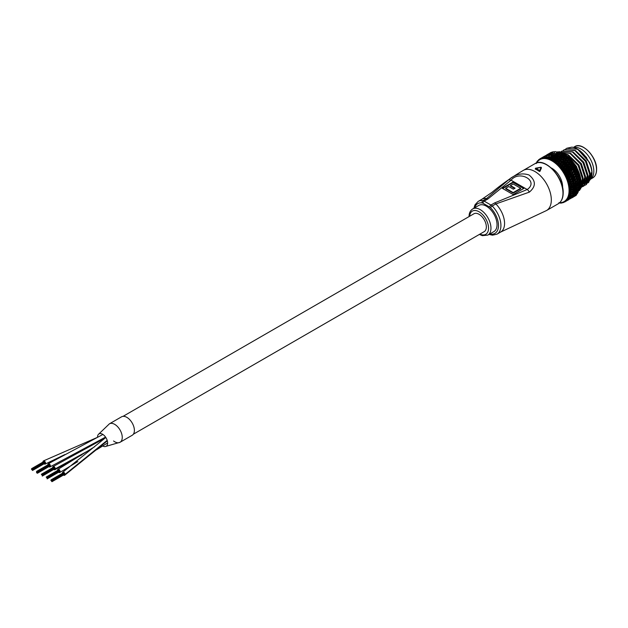 <?xml version="1.0" encoding="UTF-8"?>
<svg xmlns="http://www.w3.org/2000/svg" width="628" height="628" viewBox="0 0 628 628"><rect width="100%" height="100%" fill="white"/><g stroke="black" fill="none" stroke-linecap="round" stroke-linejoin="round"><path stroke-width="0.94" d="M58.624 472.24A1.805 1.044 -120 0 0 59.754 472.484A1.805 1.044 -120 0 0 60.131 471.699A1.805 1.044 -120 0 0 59.362 469.862A1.805 1.044 -120 0 0 57.957 469.367A1.805 1.044 -120 0 0 57.58 470.152A1.805 1.044 -120 0 0 57.603 470.474M53.765 469.43A1.805 1.044 -120 0 0 54.903 469.681A1.805 1.044 -120 0 0 55.272 468.865A1.805 1.044 -120 0 0 54.487 467.044A1.805 1.044 -120 0 0 53.097 466.557A1.805 1.044 -120 0 0 52.721 467.373A1.805 1.044 -120 0 0 52.744 467.664M63.483 475.043A1.805 1.044 -120 0 0 64.613 475.294A1.805 1.044 -120 0 0 64.99 474.47A1.805 1.044 -120 0 0 64.205 472.649A1.805 1.044 -120 0 0 62.816 472.17A1.805 1.044 -120 0 0 62.439 472.994A1.805 1.044 -120 0 0 62.462 473.276M113.566 440.989A10.652 6.147 -120 0 0 120.042 442.285L132.194 435.275A10.652 6.147 -120 0 0 134.392 430.4A10.652 6.147 -120 0 0 129.745 419.685A10.652 6.147 -120 0 0 121.542 416.827L109.398 423.837A10.652 6.147 -120 0 0 109.288 423.908A10.652 6.147 -120 0 1 109.398 423.837L98.313 434.482A7.144 4.129 -120 0 0 97.528 436.876A7.144 4.129 -120 0 0 97.528 437.331M122.248 437.41A10.652 6.147 -120 0 0 117.601 426.695A10.652 6.147 -120 0 0 109.398 423.837A10.652 6.147 -120 0 1 117.412 426.498A10.652 6.147 -120 0 1 122.24 436.931A10.652 6.147 -120 0 1 120.042 442.285L105.292 446.563A7.144 4.129 -120 0 0 107.623 443.274A7.144 4.129 -120 0 0 104.107 435.4A7.144 4.129 -120 0 0 98.313 434.482M98.408 440.966A7.144 4.129 -120 0 0 98.714 441.61M102.662 445.959A7.144 4.129 -120 0 0 105.292 446.563M48.905 466.628A1.805 1.044 -120 0 0 50.044 466.879A1.805 1.044 -120 0 0 50.413 465.984A1.805 1.044 -120 0 0 49.604 464.21A1.805 1.044 -120 0 0 48.238 463.754A1.805 1.044 -120 0 0 47.869 464.642A1.805 1.044 -120 0 0 47.885 464.861M44.046 463.825A1.805 1.044 -120 0 0 45.185 464.076A1.805 1.044 -120 0 0 45.554 463.346A1.805 1.044 -120 0 0 44.816 461.478A1.805 1.044 -120 0 0 43.379 460.952A1.805 1.044 -120 0 0 43.01 461.674A1.805 1.044 -120 0 0 43.026 462.059M133.364 434.199L484.212 231.638A10.307 5.95 -120 0 0 486.347 226.92A10.307 5.95 -120 0 0 481.849 216.55A10.307 5.95 -120 0 0 473.905 213.787L123.057 416.348M36.754 472.185L37.17 472.625L36.746 472.185M36.503 471.55L36.919 471.989L36.503 471.55M49.125 464.72L48.646 464.539M36.997 471.832L37.413 472.272L36.997 471.832M49.384 465.246L49.149 464.822M37.248 472.476L37.664 472.908L37.248 472.476M49.636 465.882L49.51 465.293M36.997 472.829L37.413 473.261L36.997 472.829M36.503 472.539L36.919 472.978L36.503 472.539M41.362 474.352L41.778 474.792L41.362 474.352M53.984 467.522L53.506 467.342M41.856 474.642L42.272 475.074L41.856 474.642M54.243 468.048L54 467.625M42.107 475.278L42.523 475.718L42.107 475.278M54.495 468.684L54.369 468.095M46.221 477.162L46.637 477.594L46.221 477.162M58.836 470.333L58.365 470.144M46.715 477.445L47.131 477.884L46.715 477.445M59.103 470.851L58.859 470.435M46.967 478.081L47.375 478.52L46.967 478.081M59.354 471.495L59.228 470.898M51.323 480.601L51.739 481.04L51.323 480.601M50.829 480.318L51.245 480.75L50.829 480.318M51.08 479.965L51.496 480.404L51.08 479.965M63.695 473.135L63.224 472.955M51.575 480.247L51.991 480.687L51.575 480.247M63.962 473.661L63.718 473.237M51.818 480.891L52.234 481.323L51.818 480.891M64.213 474.297L64.087 473.7M51.575 481.236L51.991 481.676L51.567 481.236M31.895 469.383L32.311 469.822L31.895 469.383M31.4 469.1L31.816 469.532L31.4 469.1M31.651 468.747L32.059 469.179L31.651 468.747M44.266 461.918L43.795 461.737M32.146 469.03L32.554 469.469L32.146 469.03M44.533 462.444L44.29 462.02M32.389 469.666L32.805 470.105L32.389 469.666M44.776 463.079L44.651 462.483M32.146 470.019L32.554 470.458L32.13 470.019M473.897 208.245L474.964 204.861L478.112 201.447A18.895 10.912 60 0 1 482.916 200.662L486.559 198.558L508.366 180.024C515.07 174.262 521.962 172.59 529.051 175.008C535.998 180.699 536.1 186.406 529.349 192.137L495.853 203.927A18.895 10.912 60 0 1 504.567 223.411A18.895 10.912 60 0 1 500.649 232.062L546.517 210.537L558.174 203.81A23.189 13.384 -120 0 0 562.978 193.196A23.189 13.384 -120 0 0 552.86 169.858A23.189 13.384 -120 0 0 534.993 163.649C544.696 156.874 563.889 177.12 563.183 192.914C563.12 198.158 561.456 201.792 558.174 203.81M497.038 224.675A15.111 8.729 -120 0 0 490.437 209.469A15.111 8.729 -120 0 0 478.787 205.419L472.719 208.92A15.111 8.729 60 0 1 484.369 212.971A15.111 8.729 60 0 1 490.963 228.184A15.111 8.729 60 0 1 487.83 235.1L493.906 231.599A15.111 8.729 -120 0 0 497.038 224.675M541.407 168.029L540.991 167.786L541.407 168.029L539.939 170.918L539.366 171.012A22.844 13.188 -120 0 0 535.346 168.689L535.346 169.113A23.189 13.384 60 0 1 539.366 171.428L539.939 171.373L541.407 168.029M494.589 202.93L527.222 189.515C539.303 181.06 519.513 169.646 511.059 180.189L487.823 199.029L484.18 201.125L490.939 205.034L494.589 202.93A5.15 2.975 60 0 1 495.853 203.927L492.211 206.031A18.895 10.912 60 0 1 500.924 225.515A18.895 10.912 60 0 1 497.007 234.166L500.649 232.062M513.186 181.979L524.121 188.282L513.186 194.594L502.259 188.282L513.186 181.979L513.186 182.481L502.69 188.541M508.366 180.024A5.15 3.297 -126.1 0 1 511.059 180.189L527.222 189.515A5.15 2.614 65.4 0 1 529.349 192.137M520.659 188.282L513.186 183.973L510.486 185.535L515.07 188.188L513.343 189.185L508.751 186.532L505.721 188.282L513.186 192.6L520.659 188.282L520.659 188.793L513.186 193.102L513.186 192.6M514.638 188.439L510.486 186.037L510.486 185.535M513.186 193.102L505.721 188.793L505.721 188.282M513.186 182.481L523.681 188.541M539.366 171.428L541.077 167.276L535.346 168.689M539.939 171.373L539.633 170.612A23.189 13.384 60 0 0 535.558 168.257M540.991 167.362L541.407 167.605L541.077 167.276M589.873 179.561L590.092 179.435A18.031 10.409 60 0 0 593.829 171.177A18.031 10.409 60 0 0 586.984 154.174A18.031 10.409 60 0 0 573.796 147.525A18.031 10.409 60 0 1 586.984 154.174A18.031 10.409 60 0 1 593.829 171.177A18.031 10.409 60 0 1 590.092 179.435L592.761 177.889A18.031 10.409 -120 0 0 596.498 169.638A18.031 10.409 -120 0 0 588.624 151.489A18.031 10.409 -120 0 0 574.73 146.654C582.03 141.379 597.189 157.141 596.6 169.497C596.537 173.579 595.258 176.382 592.761 177.889M588.546 180.063A18.031 10.409 60 0 1 587.62 180.228A18.031 10.409 60 0 0 588.546 180.063M585.406 180.165A18.031 10.409 60 0 0 586.662 180.275A18.031 10.409 60 0 1 585.406 180.165L586.976 179.247M592 173.454A18.895 10.912 60 0 1 589.637 180.33M589.26 180.707A18.895 10.912 60 0 1 587.101 182.042M586.725 182.167A18.895 10.912 60 0 1 585.838 182.371M585.484 182.418A18.895 10.912 60 0 1 584.99 182.458M584.731 182.465A18.895 10.912 60 0 1 584.323 182.458M583.914 182.434A18.895 10.912 60 0 1 582.886 182.293M582.619 182.238A18.895 10.912 60 0 1 582.046 182.096M577.603 149.189L589.425 162.33A18.895 10.912 60 0 1 592.008 172.928L592.008 174.003C591.725 166.742 588.726 159.944 583.012 153.593L577.281 149.181L566.676 148.334L565.663 149.032M581.45 183.164L582.407 183.431M582.658 183.486L583.231 183.588M583.53 183.627L584.134 183.682M584.166 183.682L586.175 183.525M586.411 183.47L588.255 182.677M588.601 182.45L592.008 174.003M551.266 167.943A15.111 8.729 60 0 1 562.617 186.814A15.111 8.729 60 0 1 562.594 187.56M550.52 155.006A23.872 13.785 60 0 1 551.847 155.022M552.012 155.037A23.872 13.785 60 0 1 575.491 186.532A23.872 13.785 60 0 1 574.157 193.346M581.018 186.822L582.745 179.679L578.176 165.494L567.563 154.786L562.555 153.02M580.986 187.105L583.051 179.506L578.474 165.313L567.869 154.614L561.903 152.745M580.782 187.764L585.178 178.274L580.602 164.089L569.996 153.389L560.239 152.117M580.782 187.725L581.512 187.364L585.477 178.101L580.908 163.916L570.295 153.208L560.192 152.102M582.517 186.642L583.64 186.131L587.604 176.876L583.035 162.683L572.422 151.984L561.817 151.136L560.804 151.843M582.651 186.524L583.946 185.959L587.91 176.696L583.334 162.511L572.728 151.811L561.966 151.05M584.943 185.244L586.065 184.734L590.03 175.471L585.461 161.286L574.848 150.579L564.242 149.739L563.23 150.437M585.076 185.127L586.371 184.554L590.336 175.298L585.767 161.106L575.154 150.406L564.399 149.652M581.088 186.971L582.344 186.704M581.198 186.814L582.478 186.579M581.104 185.511L581.701 185.582M581.913 185.605L583.326 185.59M583.514 185.574L584.778 185.299M581.332 185.323L581.787 185.386M582.007 185.409L583.436 185.433M583.632 185.417L584.904 185.174M590.846 176.539A16.32 9.42 60 0 1 590.281 177.159M589.402 177.842A16.32 9.42 60 0 1 589.237 177.944L587.839 178.752M560.6 157.73L560.27 157.502A24.9 14.381 60 0 1 560.6 157.73L560.985 158.578L561.762 157.345L560.796 157.408M551.674 159.622L551.902 159.284L551.305 159.426A24.9 14.381 60 0 1 551.674 159.622L551.926 160.87L553.119 159.614L554.406 159.331L554.893 158.586L553.119 159.614M563.261 157.691L563.732 156.906L562.484 157.11L562.021 157.887L563.261 157.691L563.528 158.688L564.682 156.819L563.732 156.906M553.519 160.705L553.747 160.344L553.15 160.47A24.9 14.381 60 0 1 553.519 160.705L553.715 162.008A24.217 13.981 -120 0 0 551.926 160.87L553.025 159.222L551.902 159.284M553.613 158.876L554.265 157.903L555.537 157.604L556.008 156.898L554.265 157.903M562.091 158.868A24.9 14.381 60 0 1 562.413 159.135L562.617 158.79L561.55 159.01L561.306 158.546L562.021 157.887M562.484 157.11L561.762 157.345L562.9 155.579L560.647 155.877L560.184 156.608L561.44 156.372L561.895 155.634M565.6 162.165A24.9 14.381 60 0 1 565.907 162.495L566.126 162.118L564.462 161.577L567.61 156.333L566.464 155.508A24.9 14.381 -120 0 0 566.189 155.304L564.635 154.221A24.9 14.381 -120 0 0 564.36 154.041L564.046 153.852A24.217 13.981 60 0 1 565.852 154.99A24.217 13.981 60 0 1 567.618 156.333A24.217 13.981 60 0 1 569.353 157.871L568.261 157.008A24.9 14.381 -120 0 0 567.995 156.772L567.61 156.333L565.396 156.655L564.933 157.447L566.173 157.275L566.644 156.474M557.381 158.719L557.852 157.958L556.589 158.217L556.11 158.97L557.381 158.719L557.719 159.685L555.458 159.999L554.956 160.792L556.243 160.548L556.73 159.755M554.406 159.331L554.814 160.25L556.11 158.97M555.458 159.999L554.814 160.25L555.921 158.539L554.893 158.586M556.589 158.217L557.436 157.181L558.017 158.091M563.873 160.423A24.9 14.381 60 0 1 564.195 160.729L564.399 160.368L562.743 159.983L564.933 157.447M565.396 156.655L564.682 156.819L565.844 154.99L563.567 155.312L563.112 156.066L564.36 155.854L564.823 155.092M563.567 155.312L562.9 155.579L564.36 154.041L562.79 153.138A24.9 14.381 -120 0 0 562.515 152.996L560.953 152.29A24.9 14.381 -120 0 0 560.678 152.18L559.148 151.67A24.9 14.381 -120 0 0 558.881 151.599L558.755 151.764M558.763 156.545L558.425 156.348A24.9 14.381 60 0 1 558.763 156.545L559.203 157.361L559.972 156.207L558.959 156.231M549.838 158.758L549.476 158.617A24.9 14.381 60 0 1 549.838 158.758L550.136 159.944L551.274 158.664L552.562 158.334L553.048 157.636L551.274 158.664M551.777 157.973L550.073 158.444M553.15 160.47L551.926 160.87A24.217 13.981 -120 0 0 550.136 159.944L552.436 157.071L553.7 156.725L554.179 156.066L552.436 157.071M560.647 155.877L559.972 156.207L561.102 154.543L558.802 154.865L558.339 155.548L560.05 154.567M560.27 157.502L559.493 157.283L560.184 156.608M554.752 157.204L553.048 157.636M552.562 158.334L553.025 159.222L555.395 156.27L556.227 157.086M561.44 156.372L561.762 157.345L563.112 156.066M556.918 155.571L556.589 155.422A24.9 14.381 60 0 1 556.918 155.571L557.405 156.364L558.182 155.281L557.115 155.281M548.032 158.138L547.679 158.044A24.9 14.381 60 0 1 548.032 158.138L548.37 159.245L549.461 157.95L550.732 157.565L551.227 156.922L549.461 157.95M549.963 157.306L548.268 157.848M551.305 159.426L550.136 159.944A24.217 13.981 -120 0 0 548.37 159.245L550.63 156.474L551.886 156.074L552.373 155.469L550.63 156.474M558.802 154.865L559.32 153.734L556.973 154.08L556.51 154.716L558.221 153.734M558.425 156.348L557.68 156.239L558.339 155.548M561.73 154.19L561.275 154.896L562.523 154.629L562.978 153.915L561.102 154.543L562.256 152.926L559.893 153.287L559.43 153.946L561.142 152.965M552.923 156.419L551.227 156.922M550.732 157.565L551.243 158.405L553.574 155.556L554.453 156.309M559.595 155.257L559.972 156.207L561.275 154.896M546.274 157.761L545.928 157.714A24.9 14.381 60 0 1 546.274 157.761L546.635 158.782L549.445 156.443L547.679 157.471M555.097 154.833L554.767 154.724A24.9 14.381 60 0 1 555.097 154.833L555.631 155.595L556.408 154.582L555.301 154.567M556.973 154.08L557.57 153.154L556.416 153.138L554.705 154.119L556.416 153.138M556.589 155.422L556.196 155.823L555.874 155.414L556.51 154.716M547.208 156.757L545.96 157.243L547.208 156.757L547.781 157.487L546.517 157.495M551.125 155.877L550.63 156.458L551.125 155.877M548.943 157.039L549.484 157.824L550.96 156.074M557.758 154.378L558.182 155.281L559.43 153.946M559.893 153.287L560.49 152.227L558.08 152.62L557.609 153.232L559.32 152.251M553.307 154.339L552.993 154.276A24.9 14.381 60 0 1 553.307 154.339L553.88 155.053L554.869 153.899M544.578 157.628L544.256 157.636A24.9 14.381 60 0 1 544.578 157.628L544.963 158.562L545.96 157.243M545.551 156.717L544.311 157.259L545.551 156.717L546.148 157.385L544.829 157.385M555.176 153.538L554.673 154.119L555.176 153.538M554.767 154.724L554.438 155.202L554.092 154.826L554.705 154.119M549.39 155.579L550.623 155.116L549.39 155.579M555.945 153.734L556.408 154.582L557.609 153.232M558.08 152.62L558.841 151.646M548.299 156.843L548.88 156.121M551.58 154.088L551.282 154.064A24.9 14.381 60 0 1 551.58 154.088L552.185 154.747L554.665 152.785L552.954 153.766M542.977 157.746L542.663 157.801A24.9 14.381 60 0 1 542.977 157.746L543.369 158.578L544.311 157.259M544.594 157.518L543.236 157.534M547.726 155.524L548.935 155.014L547.726 155.524M556.306 152.196L557.538 151.772L556.306 152.196M546.745 156.6L547.2 156.019M549.932 154.08L549.649 154.111A24.9 14.381 60 0 1 549.932 154.08L550.56 154.684L552.978 152.683L551.266 153.664M541.469 158.115L541.187 158.217A24.9 14.381 60 0 1 541.469 158.115L541.862 158.837L544.539 156.505L542.773 157.526M543.141 157.903L541.744 157.926M554.603 152.023L555.819 151.544L554.603 152.023M546.148 155.72L547.341 155.155L546.148 155.72M548.377 154.331L548.111 154.402A24.9 14.381 60 0 1 548.377 154.331L549.029 154.865L551.384 152.824L549.673 153.813M549.476 158.617L548.37 159.245A24.217 13.981 -120 0 0 546.635 158.782A24.217 13.981 -120 0 0 544.963 158.562A24.217 13.981 -120 0 0 543.369 158.578A24.217 13.981 -120 0 0 541.862 158.837A24.217 13.981 -120 0 0 540.472 159.331L540.378 158.554L539.829 158.876A24.9 14.381 60 0 1 539.962 158.798A24.9 14.381 60 0 1 540.088 158.719L540.378 158.554M541.94 157.667L543.11 157.016L541.94 157.667M552.978 152.094L554.179 151.56L552.978 152.094M544.68 156.168L545.85 155.548L544.68 156.168M546.941 154.826L546.69 154.935A24.9 14.381 60 0 1 546.941 154.826L547.592 155.281L548.181 154.205L549.893 153.216L548.181 154.205M536.288 163.57L536.642 162.22A24.9 14.381 60 0 1 536.807 161.938L537.544 160.886A24.9 14.381 60 0 1 537.741 160.642L538.078 161.019L538.612 159.763A24.9 14.381 60 0 1 538.84 159.567L539.146 159.426M540.033 158.798L541.807 157.769M538.84 159.567L539.201 160.069L539.829 158.876M551.455 152.416L552.632 151.835L551.455 152.416M543.895 156.529L544.46 156.199M545.08 156.191L543.338 156.851M545.473 156.521L545.402 155.713A24.9 14.381 60 0 1 545.442 155.681L546.407 155.98M546.69 154.935L546.69 155.713L546.815 154.841L548.503 153.86L547.396 154.512M546.784 154.888L547.954 154.19M538.871 159.779L540.001 159.033M546.321 155.54L546.282 155.94L545.622 155.556M550.05 152.981L551.203 152.345L550.05 152.981M551.227 152.298L550.827 152.526L551.227 152.298A24.9 14.381 -120 0 0 551.133 152.345A24.9 14.381 -120 0 0 551.086 152.376M545.583 155.713L546.698 155.006M548.189 154.088L549.9 153.099M560.835 202.852L560.576 203.095A24.9 14.381 60 0 1 560.247 203.095L558.896 202.726M562.429 202.711L562.162 202.923A24.9 14.381 60 0 1 561.856 202.977L560.576 203.095M563.92 202.318L563.646 202.506A24.9 14.381 60 0 1 563.355 202.616L561.997 202.451L562.162 202.923M564.698 201.769L563.481 202.381M559.619 202.75A24.217 13.981 -120 0 0 560.49 202.711A24.217 13.981 -120 0 0 561.997 202.451A24.217 13.981 -120 0 0 563.387 201.949L564.996 201.855A24.9 14.381 60 0 1 564.862 201.933A24.9 14.381 60 0 1 564.737 202.004L564.862 201.933M566.692 200.834L564.91 201.863M570.554 197.742L570.357 198.723A24.9 14.381 60 0 1 570.279 198.754L569.62 198.291M565.985 201.156L566.221 200.96A24.9 14.381 60 0 1 565.985 201.156L564.65 201.219L564.996 201.855M572.077 197.608L570.381 198.589M567.374 200.403L566.213 201.109L567.374 200.403M567.241 199.61L566.519 200.819M568.819 199.641L567.665 200.316L568.819 199.641M567.665 200.316L568.261 199.963M567.688 200.301L569.706 198.786M571.59 198.016L571.818 197.859A24.9 14.381 60 0 1 571.59 198.016L570.93 197.632L571.747 197.953L573.45 196.972L572.328 197.616M567.084 200.081L567.288 199.837A24.9 14.381 60 0 1 567.084 200.081L565.781 200.261L569.156 199.1L567.374 200.128M571.778 197.938L573.45 196.972M568.301 198.542L567.602 199.72M574.785 196.164L573.089 197.145M570.02 198.723L568.897 199.445L570.02 198.723M575.97 195.52A24.9 14.381 -120 0 0 576.041 195.481A24.9 14.381 -120 0 0 576.143 195.418L575.75 195.646M572.767 197.051L572.964 196.854A24.9 14.381 60 0 1 572.767 197.051L572.108 196.752L572.108 197.176L572.979 197.082L574.683 196.101L572.979 197.082M568.018 198.793L568.191 198.511A24.9 14.381 60 0 1 568.018 198.793L570.161 197.891L568.379 198.919M569.196 197.263L568.528 198.409M575.491 195.716L574.392 196.391L575.491 195.716M571.064 197.577L569.981 198.346L571.064 197.577M573.78 195.865L573.953 195.63A24.9 14.381 60 0 1 573.78 195.865L573.136 195.646L573.176 196.093L574.063 195.983L575.766 195.002L574.063 195.983M568.787 197.294L568.921 196.98A24.9 14.381 60 0 1 568.787 197.294L567.571 197.718L569.941 197.31L570.993 196.478L569.211 197.506M570.271 196.658L569.918 195.795L569.274 196.894M576.614 194.68L575.546 195.402L576.614 194.68M571.951 196.219L570.899 197.035L571.951 196.219M570.169 197.129L570.899 197.035M574.636 194.468L574.769 194.193A24.9 14.381 60 0 1 574.636 194.468L576.685 193.691L574.981 194.672M569.376 195.622L569.47 195.261A24.9 14.381 60 0 1 569.376 195.622L568.214 196.156L570.64 195.74L571.653 194.868L569.871 195.905M570.891 195.01L570.475 194.146L569.839 195.198M577.587 193.432L576.551 194.193L577.587 193.432M572.658 194.664L571.653 195.52L572.658 194.664M570.734 195.661L571.653 195.52M575.311 192.875L575.413 192.568A24.9 14.381 60 0 1 575.311 192.875L574.706 192.835L574.824 193.306L576.441 193L577.43 192.184L575.727 193.157M569.777 193.777L569.839 193.385A24.9 14.381 60 0 1 569.777 193.777L568.678 194.421L571.158 193.997L572.132 193.086L570.35 194.123M571.323 193.196L570.844 192.333L570.224 193.338M576.708 192.325L576.284 191.493L575.727 192.513M578.38 191.972L577.383 192.78L578.38 191.972M573.191 192.929L572.218 193.824L573.961 192.812L573.191 192.929L572.697 192.089L572.132 193.086M563.646 202.506L563.387 201.949A24.217 13.981 -120 0 0 564.65 201.219A24.217 13.981 -120 0 0 565.781 200.261A24.217 13.981 -120 0 0 566.762 199.092A24.217 13.981 -120 0 0 567.571 197.718A24.217 13.981 -120 0 0 568.214 196.156A24.217 13.981 -120 0 0 568.678 194.421L571.158 193.997M575.798 191.108L575.868 190.771A24.9 14.381 60 0 1 575.798 191.108L575.224 191.163L575.381 191.634L577.053 191.344L578.003 190.48L576.3 191.462M569.989 191.783L570.42 191.336L570.012 191.367A24.9 14.381 60 0 1 569.989 191.783L568.96 192.545L571.488 192.089L572.414 191.148L570.64 192.184M571.574 191.226L571.033 190.386L570.42 191.336M577.242 190.59L576.74 189.758L576.206 190.731M579 190.323L578.043 191.171L579.746 190.198L579 190.323L578.561 189.475L578.003 190.48M573.529 191.038L572.603 191.956L574.345 190.951L573.529 191.038L572.971 190.213L572.414 191.148M571.488 192.089L572.603 191.956M575.413 192.568L575.075 191.713L578.043 191.171M579.291 189.295L580.217 188.416L579.44 188.51L578.521 189.389L579.291 189.295L578.561 189.475L580.562 189.114A24.9 14.381 -120 0 0 580.633 188.847L580.963 187.262A24.9 14.381 -120 0 0 581.002 186.971L581.167 185.268A24.9 14.381 -120 0 0 581.183 184.954L581.183 183.148A24.9 14.381 -120 0 0 581.167 182.819L581.096 181.39A24.217 13.981 60 0 1 581.198 183.502A24.217 13.981 60 0 1 581.198 183.871M576.104 189.185L576.143 188.824A24.9 14.381 60 0 1 576.104 189.185L575.57 189.326L575.758 189.797L577.47 189.515L578.38 188.62L576.677 189.601M570.012 189.664L570.42 189.201L569.989 189.232A24.9 14.381 60 0 1 570.012 189.664L569.054 190.527L571.621 190.048L572.508 189.075L571.621 189.13L570.734 190.111M571.621 189.13L571.033 188.314L570.42 189.201M577.579 188.698L577.022 187.874L576.488 188.793M573.678 189.004L572.791 189.954L574.534 188.942L573.678 189.004L573.066 188.196L572.508 189.075M571.621 190.048L572.791 189.954M579.44 188.51L578.938 187.662L578.38 188.62M577.47 189.515L578.521 189.389M576.214 187.128L576.214 186.744A24.9 14.381 60 0 1 576.214 187.128L575.947 187.819L577.705 187.537L578.576 186.618L576.873 187.591M569.832 187.442L570.224 186.979L569.777 186.995A24.9 14.381 60 0 1 569.832 187.442L568.96 188.408L571.566 187.89L572.414 186.893L571.488 186.932L570.64 187.929M571.488 186.932L570.844 186.147L570.224 186.979M577.729 186.665L577.116 185.857L576.582 186.728M579.683 186.54L578.804 187.458L580.508 186.485L579.683 186.54L579.118 185.715L578.576 186.618M573.639 186.854L572.791 187.827L573.686 187.78L574.534 186.814L573.639 186.854L572.971 186.076L572.414 186.893M571.566 187.89L571.033 188.314L572.791 187.827M577.705 187.537L578.804 187.458M576.135 184.954L576.104 184.554A24.9 14.381 60 0 1 576.135 184.954L575.939 185.723L577.744 185.433L578.576 184.483L577.689 184.514L576.865 185.464M569.47 185.15L569.839 184.671L569.376 184.679A24.9 14.381 60 0 1 569.47 185.15L568.678 186.202L571.315 185.637L572.124 184.624L571.158 184.648L570.35 185.66M571.158 184.648L570.467 183.91L569.839 184.671M569.47 195.261L568.678 194.421A24.217 13.981 -120 0 0 568.96 192.545A24.217 13.981 -120 0 0 569.054 190.527A24.217 13.981 -120 0 0 568.96 188.408A24.217 13.981 -120 0 0 568.678 186.202L570.467 183.91L573.183 183.274L573.953 182.285L572.979 182.285L572.21 183.29M577.689 184.514L577.022 183.737L576.488 184.546M579.738 184.444L578.898 185.386L580.602 184.412L579.738 184.444L579.118 183.643L578.576 184.483M573.403 184.601L572.595 185.598L573.529 185.566L574.337 184.585L572.689 183.863L572.124 184.624M571.315 185.637L570.844 186.147L572.595 185.598M577.744 185.433L577.116 185.857L578.898 185.386M575.86 182.693L576.198 182.269L575.798 182.277A24.9 14.381 60 0 1 575.86 182.693L575.75 183.525L577.587 183.219L578.38 182.253L577.454 182.261L576.669 183.235M568.921 182.803L569.266 182.316L568.787 182.324A24.9 14.381 60 0 1 568.921 182.803L568.214 183.933L570.883 183.313L571.645 182.293L570.64 182.301L569.871 183.329M570.64 182.301L569.91 181.618L569.266 182.316M569.777 186.995L568.678 186.202A24.217 13.981 -120 0 0 568.214 183.933L569.91 181.618L572.65 180.935L573.38 179.93L572.367 179.93L571.637 180.935M577.454 182.261L576.74 181.531L576.198 182.269M579.597 182.246L578.804 183.203L579.699 183.18L580.508 182.23L579.597 182.246L578.93 181.476L578.38 182.253M572.979 182.285L572.226 181.602L571.645 182.293M570.883 183.313L572.226 181.602L574 180.927L573.953 182.285M577.587 183.219L577.022 183.737L578.804 183.203M579.448 180.935L580.217 179.961L579.267 179.961L578.514 180.935L579.448 180.935L578.93 181.476L581.096 181.39L581.002 180.927A24.9 14.381 -120 0 0 580.955 180.581L580.814 179.184A24.217 13.981 60 0 1 581.104 181.382L580.508 182.23M575.405 180.362L575.719 179.938L575.295 179.938A24.9 14.381 60 0 1 575.405 180.362L575.719 179.938M568.183 180.424L568.521 179.938L568.018 179.946A24.9 14.381 60 0 1 568.183 180.424L567.571 181.633L570.255 180.95L570.985 179.93L569.941 179.93L569.211 180.966M577.03 179.946L576.284 180.927L577.242 180.927L577.995 179.953L576.269 179.263L578.003 176.947L576.418 177.591L575.719 178.58L576.708 178.588L577.422 177.598M569.941 179.93L569.18 179.31L568.521 179.938M569.376 184.679L568.214 183.933A24.217 13.981 -120 0 0 567.571 181.633L569.18 179.31L571.943 178.556L572.634 177.551L571.582 177.551L570.891 178.564M575.798 182.277L575.217 181.555L576.284 180.927M575.366 181.257L575.067 180.833M572.367 179.93L571.582 179.294L570.985 179.93M570.255 180.95L571.582 179.294L573.333 178.564L574 180.927M578.05 179.883L580.351 176.915A24.217 13.981 60 0 1 580.822 179.176L580.625 178.627A24.9 14.381 -120 0 0 580.555 178.274L580.068 176.272A24.9 14.381 -120 0 0 579.974 175.918L579.707 174.615A24.217 13.981 60 0 1 580.358 176.908L579.738 177.63L578.749 177.614L578.035 178.603L579.008 178.611L579.738 177.63M577.242 180.927L576.74 181.531L578.514 180.935M579.267 179.961L578.561 179.231L580.625 178.627M574.753 177.999L575.052 177.575L574.62 177.567A24.9 14.381 60 0 1 574.753 177.999L575.052 177.575M567.28 178.046L567.594 177.567L567.076 177.575A24.9 14.381 60 0 1 567.28 178.046L566.762 179.318L569.455 178.572L570.145 177.551L569.062 177.551L568.371 178.588M569.062 177.551L568.285 176.994L567.594 177.567M568.787 182.324L567.571 181.633A24.217 13.981 -120 0 0 566.762 179.318L568.285 176.994L571.056 176.178L571.708 175.181L570.624 175.181L569.965 176.185M576.418 177.591L575.625 176.955L577.273 174.631L575.633 175.212L574.965 176.201L576.002 176.209L576.669 175.22M575.295 179.938L574.691 179.278L575.719 178.58M574.808 178.933L574.487 178.54M571.582 177.551L570.766 176.978L570.145 177.551M569.455 178.572L570.766 176.978L572.5 176.178L573.333 178.564M576.708 178.588L576.269 179.263L578.035 178.603M578.749 177.614L578.003 176.947L579.707 174.615L579.33 173.901A24.9 14.381 -120 0 0 579.204 173.54L578.89 172.3A24.217 13.981 60 0 1 579.715 174.608L578.05 175.243L577.368 176.233L578.388 176.248L579.079 175.259M573.937 175.62L574.22 175.196L573.764 175.188A24.9 14.381 60 0 1 573.937 175.62L574.22 175.196M566.213 175.699L566.511 175.22L565.977 175.228A24.9 14.381 60 0 1 566.213 175.699L565.781 177.018L568.489 176.201L569.141 175.181L568.026 175.196L567.367 176.217M568.026 175.196L567.233 174.717L566.511 175.22M568.018 179.946L566.762 179.318A24.217 13.981 -120 0 0 565.781 177.018L567.233 174.717L570.004 173.823L570.624 172.833L569.502 172.841L568.882 173.838M575.633 175.212L574.808 174.647L576.371 172.323L574.675 172.841L574.039 173.823L575.107 173.83L575.75 172.849M574.62 177.567L574.063 176.594L574.965 176.201M570.624 175.181L569.784 174.678L569.141 175.181M568.489 176.201L568.285 176.994L569.784 174.678L571.488 173.815L572.5 176.178M576.002 176.209L575.625 176.955L577.368 176.233M578.05 175.243L577.273 174.631L578.89 172.3L578.419 171.523A24.9 14.381 -120 0 0 578.27 171.169L577.917 170A24.217 13.981 60 0 1 578.898 172.292L577.179 172.865L576.535 173.854L577.579 173.87L578.239 172.881M572.94 173.25L573.215 172.826L572.744 172.826A24.9 14.381 60 0 1 572.94 173.25L573.215 172.826M564.996 173.399L565.279 172.928L564.729 172.943A24.9 14.381 60 0 1 564.996 173.399L564.65 174.757L567.359 173.87L567.979 172.857L566.833 172.881L566.205 173.893M566.833 172.881L566.032 172.488L565.279 172.928M567.076 177.575L565.781 177.018A24.217 13.981 -120 0 0 564.65 174.757L566.032 172.488L568.795 171.515L569.392 170.533L568.238 170.557L567.649 171.546M574.675 172.841L573.835 172.347L575.319 170.039L573.552 170.502L572.956 171.475L574.063 171.475L574.667 170.502M573.764 175.188L573.152 174.246L574.039 173.823M569.502 172.841L568.654 172.425L567.979 172.857M567.359 173.87L567.233 174.717L568.654 172.425L570.326 171.491L571.488 173.815M575.107 173.83L574.808 174.647L576.535 173.854M577.179 172.865L576.371 172.323L577.917 170L577.352 169.175A24.9 14.381 -120 0 0 577.179 168.822L576.127 166.875A24.9 14.381 -120 0 0 575.931 166.538L575.515 165.541A24.217 13.981 60 0 1 576.787 167.731A24.217 13.981 60 0 1 577.917 169.992L576.135 170.51L575.523 171.483L576.614 171.499L577.234 170.518M571.794 170.926L572.053 170.502L571.574 170.51A24.9 14.381 60 0 1 571.794 170.926L572.053 170.502M563.638 171.169L563.913 170.714L563.347 170.738A24.9 14.381 60 0 1 563.638 171.169L563.387 172.567L566.087 171.593L566.676 170.604L565.498 170.643L564.902 171.64M565.498 170.643L563.913 170.714M565.977 175.228L564.65 174.757A24.217 13.981 -120 0 0 563.387 172.567L564.698 170.329L567.453 169.285L568.018 168.32L566.841 168.367L566.275 169.332M573.552 170.502L572.705 170.086L574.118 167.809L572.289 168.218L571.723 169.183L572.854 169.168L573.427 168.21M572.744 172.826L572.084 171.939L572.956 171.475M568.238 170.557L566.676 170.604M566.087 171.593L566.032 172.488L567.39 170.227L569.211 169.23L570.326 171.491M574.063 171.475L573.835 172.347L575.523 171.483M576.135 170.51L575.319 170.039L576.787 167.739L574.95 168.194L574.369 169.168L575.484 169.168L576.072 168.194M570.507 168.657L570.742 168.249L570.255 168.257A24.9 14.381 60 0 1 570.507 168.657L570.499 169.419L571.433 167.888L570.742 168.249M562.154 169.05L562.421 168.602L561.848 168.642A24.9 14.381 60 0 1 562.154 169.05L561.997 170.455L564.674 169.403L565.239 168.437L564.038 168.5L563.473 169.474M564.038 168.5L562.421 168.602M564.729 172.943L563.387 172.567A24.217 13.981 -120 0 0 561.997 170.455L563.245 168.28L564.784 167.221L565.985 167.15L566.527 166.208L565.326 166.279L564.784 167.221M572.289 168.218L571.433 167.888L572.783 165.659L570.891 166.028L570.35 166.97L571.511 166.938L572.061 165.996M571.574 170.51L570.868 169.678L571.723 169.183M566.841 168.367L565.239 168.437M564.674 169.403L564.698 170.329L565.993 168.123L567.783 167.064L569.023 169.238M572.854 169.168L572.705 170.086L574.369 169.168M574.95 168.194L574.118 167.809L575.515 165.541L574.769 164.654A24.9 14.381 -120 0 0 574.549 164.332L574.118 163.437A24.217 13.981 60 0 1 575.523 165.541L573.615 165.957L573.058 166.907L574.212 166.891L574.769 165.933M569.078 166.483L569.313 166.082L568.811 166.106A24.9 14.381 60 0 1 569.078 166.483L569.149 167.284L570.036 165.784L569.313 166.082M560.569 167.048L560.82 166.616L560.239 166.663A24.9 14.381 60 0 1 560.569 167.048L560.49 168.461L561.927 167.417L563.151 167.331L563.693 166.389L562.468 166.475L561.927 167.417M562.468 166.475L560.82 166.616M563.347 170.738L561.997 170.455A24.217 13.981 -120 0 0 560.49 168.461L561.699 166.349L563.183 165.235L564.407 165.14L564.925 164.23L563.709 164.324L563.183 165.235M570.891 166.028L570.036 165.784L571.331 163.602L569.376 163.939L568.858 164.858L570.043 164.803L570.569 163.884M570.255 168.257L569.518 167.495L570.35 166.97M565.326 166.279L563.693 166.389M563.151 167.331L563.245 168.28L564.494 166.13L566.236 165.007L567.594 167.072M571.511 166.938L571.433 167.888L573.058 166.907M573.615 165.957L572.783 165.659L574.118 163.437L573.285 162.534A24.9 14.381 -120 0 0 573.05 162.228L572.618 161.435A24.217 13.981 60 0 1 574.125 163.429L572.155 163.814L571.629 164.74L572.799 164.701L573.333 163.767M567.547 164.426L567.767 164.034L567.257 164.065A24.9 14.381 60 0 1 567.547 164.426L567.681 165.25L568.536 163.79L567.767 164.034M558.896 165.195L559.14 164.779L558.551 164.842A24.9 14.381 60 0 1 558.896 165.195L558.896 166.601L560.278 165.509L561.534 165.384L562.052 164.473L560.812 164.599L560.278 165.509M560.812 164.599L559.14 164.779M561.848 168.642L560.49 168.461A24.217 13.981 -120 0 0 558.896 166.601L560.058 164.56L561.503 163.398L562.743 163.264L563.245 162.393L562.005 162.526L561.503 163.398M569.376 163.939L568.536 163.79L569.777 161.671L567.759 161.985L567.257 162.872L568.466 162.793L568.968 161.898M568.811 166.106L568.042 165.415L568.858 164.858M563.709 164.324L562.052 164.473M561.534 165.384L561.699 166.349L562.892 164.269L564.596 163.092L566.048 165.023M570.043 164.803L570.036 165.784L571.629 164.74M572.155 163.814L571.331 163.602L572.618 161.435L571.692 160.54A24.9 14.381 -120 0 0 571.449 160.25L571.017 159.575A24.217 13.981 60 0 1 572.626 161.435L570.585 161.788L570.083 162.691L571.276 162.628L571.786 161.718M557.146 163.508L557.381 163.107L556.793 163.194A24.9 14.381 60 0 1 557.146 163.508L557.217 164.889L558.559 163.751L559.823 163.594L560.333 162.715L559.077 162.88L558.559 163.751M559.077 162.88L557.381 163.107M560.239 166.663L558.896 166.601A24.217 13.981 -120 0 0 557.217 164.889L558.355 162.935L559.744 161.734L561 161.561L561.487 160.721L560.239 160.894L559.744 161.734M567.257 164.065L566.621 163.939L565.907 162.495M566.111 163.343L566.935 161.93L566.126 162.118M567.759 161.985L566.935 161.93L568.144 159.889L566.056 160.187L565.577 161.035L566.801 160.917L567.288 160.062M566.472 163.461L567.257 162.872M562.005 162.526L560.333 162.715M559.823 163.594L560.058 164.56L561.22 162.558L562.876 161.333L564.399 163.107M568.466 162.793L568.536 163.79L570.083 162.691M570.585 161.788L569.777 161.671L571.017 159.575L570.012 158.688A24.9 14.381 -120 0 0 569.753 158.429L570.012 158.688M557.287 161.341L556.777 162.173L558.057 161.977L558.551 161.137L554.979 161.726A24.9 14.381 60 0 1 555.348 162.008L555.584 161.624M555.348 162.008L555.49 163.358L556.777 162.173M558.551 164.842L557.217 164.889A24.217 13.981 -120 0 0 555.49 163.358L557.947 160.25L559.21 160.038L559.689 159.237L558.425 159.449L557.947 160.25M564.462 161.577L564.195 160.729M566.056 160.187L564.399 160.368M564.808 161.647L565.577 161.035M568.921 159.912L568.434 160.776L569.651 160.682L570.145 159.802L568.144 159.889L569.345 157.871A24.217 13.981 60 0 1 571.025 159.575L570.145 159.802M560.239 160.894L558.551 161.137M558.057 161.977L558.355 162.935L560.898 159.779L561.565 160.721M566.801 160.917L566.935 161.93L568.434 160.776M567.186 158.193L566.715 159.025L567.947 158.892L568.426 158.052L564.289 158.554L563.818 159.371L565.059 159.214L565.53 158.389L568.261 157.008M556.793 163.194L555.49 163.358A24.217 13.981 -120 0 0 553.715 162.008L554.956 160.792M554.979 161.726L553.715 162.008L554.814 160.25L553.747 160.344M558.425 159.449L557.719 159.685L559.273 158.358L559.807 159.308M556.243 160.548L556.596 161.498L558.52 158.405L559.077 158.397M562.743 159.983L562.413 159.135M564.289 158.554L562.617 158.79M563.081 160.007L563.818 159.371M565.059 159.214L565.263 160.219L566.715 159.025M582.651 181.987L581.167 185.268M564.195 154.3L564.635 154.221M552.373 155.469L553.574 155.556M551.996 155.014A24.9 14.381 60 0 0 551.871 154.99L552.703 155.768M550.269 154.778A24.9 14.381 60 0 0 550.159 154.771L551.007 155.454M546.635 158.782L547.679 158.044M548.629 154.794A24.9 14.381 60 0 0 548.519 154.802L549.382 155.391M544.963 158.562L545.928 157.714M547.074 155.053A24.9 14.381 60 0 0 546.98 155.077L547.844 155.563M543.369 158.578L544.256 157.636M541.862 158.837L542.663 157.801M536.634 162.927A24.217 13.981 -120 0 1 537.097 162.197A24.217 13.981 -120 0 1 538.078 161.019A24.217 13.981 -120 0 1 539.201 160.069A24.217 13.981 -120 0 1 540.472 159.331L541.187 158.217M571.692 197.616L571.613 197.694A24.9 14.381 60 0 0 571.692 197.616L571.629 196.705M572.681 196.399L572.626 196.493A24.9 14.381 60 0 0 572.681 196.399L572.548 195.457M565.781 200.261L566.221 200.96M573.513 194.978L573.466 195.08A24.9 14.381 60 0 0 573.513 194.978L573.301 194.005M566.762 199.092L567.288 199.837M574.165 193.369L574.125 193.479A24.9 14.381 60 0 0 574.165 193.369L573.874 192.38M567.571 197.718L568.191 198.511M574.275 190.59L574.636 191.579L574 191.893L573.961 192.812M568.214 196.156L568.921 196.98M574.487 188.659L574.918 189.632L574.345 190.951M574.51 186.602L575.005 187.56L574.534 188.942M573.411 191.862L568.96 192.545L569.839 193.385M574.345 184.444L574.91 185.527L574.534 186.814M573.647 189.884L569.054 190.527L570.012 191.367M573.992 182.214L574.628 183.258L574.337 184.585M573.686 187.78L568.96 188.408L569.989 189.232M561.487 160.721L562.68 161.357M559.689 159.237L560.898 159.779M556.008 156.898L557.24 157.22M591.395 172.582A18.031 10.409 60 0 1 590.163 178.195M589.778 178.831A18.031 10.409 60 0 1 589.268 179.506M588.373 180.354A18.031 10.409 60 0 1 587.667 180.833A18.031 10.409 60 0 1 587.447 180.95M587.156 181.1A18.031 10.409 60 0 1 586.607 181.319M586.12 181.461A18.031 10.409 60 0 1 585.186 181.633M584.228 181.68A18.031 10.409 60 0 1 582.98 181.571L584.542 180.652M580.421 151.073L586.725 157.746M583.012 153.593A20.606 11.901 -120 0 0 577.43 149.087A20.606 11.901 -120 0 0 571.857 147.148L566.825 148.247M552.993 154.276L552.726 154.826L552.365 154.48M551.282 154.064L551.078 154.684L550.709 154.378M549.649 154.111L549.508 154.786L549.139 154.519M548.111 154.402L548.04 155.132L547.671 154.912M570.53 198.636L570.522 197.867L570.899 198.04M571.818 197.859L572.108 197.176M572.964 196.854L573.176 196.093M573.953 195.63L574.086 194.798M574.769 194.193L574.824 193.306M575.868 190.771L575.758 189.797M576.143 188.824L575.947 187.819M576.214 186.744L575.939 185.723M576.104 184.554L575.75 183.525M574.094 193.487A23.872 13.785 60 0 1 573.442 194.656M557.852 157.958L558.52 158.405M573.474 193.565L573.395 194.507M572.767 195.065L572.642 196.022M571.896 196.368L571.723 197.333M570.868 197.467L570.64 198.432M545.85 155.548L546.8 155.83M547.341 155.155L548.26 155.485M548.935 155.014L549.83 155.375M550.623 155.116L551.478 155.516M554.179 156.066L555.474 156.168A24.9 14.381 60 0 1 555.599 156.223M569.753 158.429L569.345 157.871L568.426 158.052M581.19 183.109L582.439 183.298M582.698 183.313L583.42 183.305M583.812 183.274L584.527 183.156M585.241 182.952L586.85 182.073M587.196 181.782L589.778 174.097L589.394 170.714M581.183 184.695L582.101 184.561M582.815 184.349L584.417 183.478M584.762 183.188L587.353 175.502L586.968 172.119M581.135 185.425L581.991 184.875M582.337 184.593L584.919 176.908L584.535 173.516M581.19 184.389L582.494 178.305L582.109 174.922M582.674 181.735L581.183 182.599L582.517 182.889M582.784 182.921L583.632 182.968M584.032 182.952L584.613 182.897M585.508 182.709L586.497 182.324M586.811 182.159L586.199 182.505M587.133 181.955L589.935 177.779M590.336 175.479L590.391 173.752L586.199 160.854L575.688 150.704M581.19 184.365L582.18 184.302M583.082 184.114L584.071 183.729M584.378 183.557L583.773 183.91M584.699 183.36L587.502 179.184M587.91 176.884L587.957 175.149L583.773 162.26L573.254 152.109M581.151 185.346L581.638 185.127M581.952 184.962L581.34 185.315M582.274 184.758L585.076 180.589M585.484 178.281L585.532 176.554L581.34 163.665L570.828 153.515M583.051 179.687L583.098 177.959L578.914 165.062L568.403 154.912M580.578 177.881L576.488 166.467L572.218 160.941M557.067 152.337L557.57 153.154L558.716 151.811M553.7 156.725L554.131 157.62L554.948 156.505M555.537 157.604L555.921 158.539L556.73 157.345M559.21 160.038L559.485 161.027L560.302 159.677M561 161.561L561.22 162.558L562.052 161.145M562.743 163.264L562.892 164.269L563.748 162.793M564.407 165.14L564.494 166.13L565.373 164.599M565.985 167.15L565.993 168.123L566.919 166.546M567.453 169.285L567.39 170.227L568.356 168.618M568.795 171.515L568.654 172.425L569.667 170.785M570.004 173.823L569.784 174.678L570.852 173.022M571.056 176.178L571.88 175.306M571.943 178.556L572.76 177.622M572.65 180.935L573.466 179.93M573.183 183.274L572.689 183.863L574.479 183.258M573.529 185.566L572.971 186.076L574.769 185.527M574.502 188.094L573.066 188.196L574.863 187.709M574.345 190.064L572.971 190.213L574.769 189.782M574 191.893L574.487 191.721M551.886 156.074L552.365 156.922L553.19 155.893M558.857 152.871L559.32 153.734L560.521 152.408M560.678 153.632L561.102 154.543L562.35 153.24M562.523 154.629L562.9 155.579L564.046 153.852L562.978 153.915M564.36 155.854L564.682 156.819L566.032 155.579M566.173 157.275L566.432 158.264L569.345 157.871M567.947 158.892L568.144 159.889L569.588 158.727M569.651 160.682L569.777 161.671L571.268 160.564M571.276 162.628L571.331 163.602L572.869 162.55M572.799 164.701L572.783 165.659L574.361 164.662M574.212 166.891L574.118 167.809L575.727 166.875M575.484 169.168L575.319 170.039L576.967 169.168M576.614 171.499L576.371 172.323L578.05 171.515M577.579 173.87L577.273 174.631L578.969 173.893M578.388 176.248L578.003 176.947L579.722 176.272M579.008 178.611L578.561 179.231L580.814 179.184L580.217 179.961M575.217 181.555L580.68 180.927M579.699 183.18L579.118 183.643L580.876 183.156M575.562 183.792L581.19 183.517L580.602 184.412M579.754 185.346L580.876 185.284M575.719 185.943L581.104 185.527L580.508 186.485M579.62 187.387L580.68 187.293M575.688 187.992L580.822 187.411L580.217 188.416M575.476 189.923L580.303 189.154M565.585 158.389L566.432 158.264M563.3 160.478L571.017 159.575M564.996 162.126L572.618 161.435M555.49 163.358L563.277 162.314M566.621 163.939L574.118 163.437M557.217 164.889L564.925 164.081M568.159 165.886L575.515 165.541M558.896 166.601L566.495 165.996M569.588 167.959L576.787 167.739M560.49 168.461L567.955 168.029M570.907 170.125L577.917 170M561.997 170.455L569.313 170.172M572.084 172.37L578.89 172.3M563.387 172.567L570.53 172.386M573.113 174.655L579.707 174.615M564.65 174.757L571.606 174.662M573.984 176.963L580.351 176.915M565.781 177.018L572.524 176.97M574.691 179.278L578.561 179.231M566.762 179.318L573.278 179.286M567.571 181.633L573.859 181.578M568.214 183.933L574.259 183.831M568.678 186.202L574.479 186.006M571.77 193.919L572.179 193.832M567.217 156.403L567.61 156.333M88.689 450.48L55.272 468.865M107.192 440.361L64.99 474.47M534.993 163.649L523.336 170.376A23.189 13.384 60 0 1 534.923 171.53A23.189 13.384 60 0 1 551.321 199.924A23.189 13.384 60 0 1 546.517 210.537M479.933 234.111A13.4 7.732 -120 0 0 488.537 228.184A13.4 7.732 -120 0 0 479.494 212.036A13.4 7.732 -120 0 0 469.626 216.26M489.824 233.954A17.176 9.915 -120 0 0 498.491 225.515A17.176 9.915 -120 0 0 490.57 207.797A1.719 0.581 -44.8 0 1 492.211 206.031A5.15 2.975 60 0 0 490.939 205.034A1.719 0.989 120 0 0 489.73 207.138L482.963 203.229A3.438 1.986 -120 0 0 482.123 202.923A17.176 9.915 -120 0 0 474.713 207.774M478.112 201.447L481.762 199.343A18.895 10.912 60 0 1 486.559 198.558A5.15 2.975 -120 0 1 487.823 199.029M490.57 207.797A3.438 1.986 -120 0 0 489.73 207.138M482.123 202.923A1.719 1.272 -81.5 0 1 482.916 200.662A5.15 2.975 60 0 1 484.18 201.125A1.719 0.989 120 0 0 482.963 203.229M583.867 147.619A17.694 10.213 60 0 1 596.498 169.356M107.631 442.921L96.492 449.805M77.841 461.572L59.778 472.476M94.514 446.806L57.972 469.351M104.868 438.211L53.113 466.549M81.828 454.821L54.919 469.673M105.834 437.488L62.831 472.162M107.333 440.848L64.637 475.278M102.906 434.443L48.238 463.754M105.567 437.096L50.044 466.879M97.78 437.214L43.379 460.952M105.787 437.426L99.53 440.369M64.927 454.531L45.185 464.076M36.573 471.393L48.725 464.382M37.413 472.272L49.557 465.262M37.076 471.675L49.22 464.665M37.664 472.908L49.808 465.898M37.413 473.261L49.557 466.251M41.432 474.195L53.576 467.185M42.272 475.074L54.416 468.064M41.927 474.485L54.071 467.468M42.523 475.718L54.667 468.708M42.272 476.071L54.416 469.053M46.291 477.005L58.435 469.987M47.131 477.884L59.275 470.874M46.786 477.288L58.93 470.278M47.375 478.52L59.527 471.51M47.131 478.874L59.275 471.864M51.151 479.808L63.295 472.798M51.991 480.687L64.135 473.677M51.645 480.09L63.789 473.08M52.234 481.323L64.378 474.313M51.991 481.676L64.135 474.666M31.722 468.59L43.866 461.572M32.554 469.469L44.706 462.459M32.216 468.873L44.36 461.863M32.805 470.105L44.949 463.095M32.554 470.458L44.706 463.448M472.719 208.92C470.239 210.608 469.03 213.143 469.085 216.542L469.085 216.574M489.016 234.417L492.462 235.186L497.007 234.166M523.336 170.376C512.048 176.994 501.639 184.287 492.109 192.254L481.762 199.343M541.422 167.974L541.022 167.221L535.519 168.21L535.244 168.995M479.392 234.425L482.312 235.657L487.83 235.1M573.403 147.423L574.73 146.654M539.962 158.798L540.363 158.562M587.667 180.833L588.303 180.464M588.915 180.118L589.574 179.734M579.636 189.279L580.484 189.13M572.854 193.714L571.77 193.911"/></g></svg>
